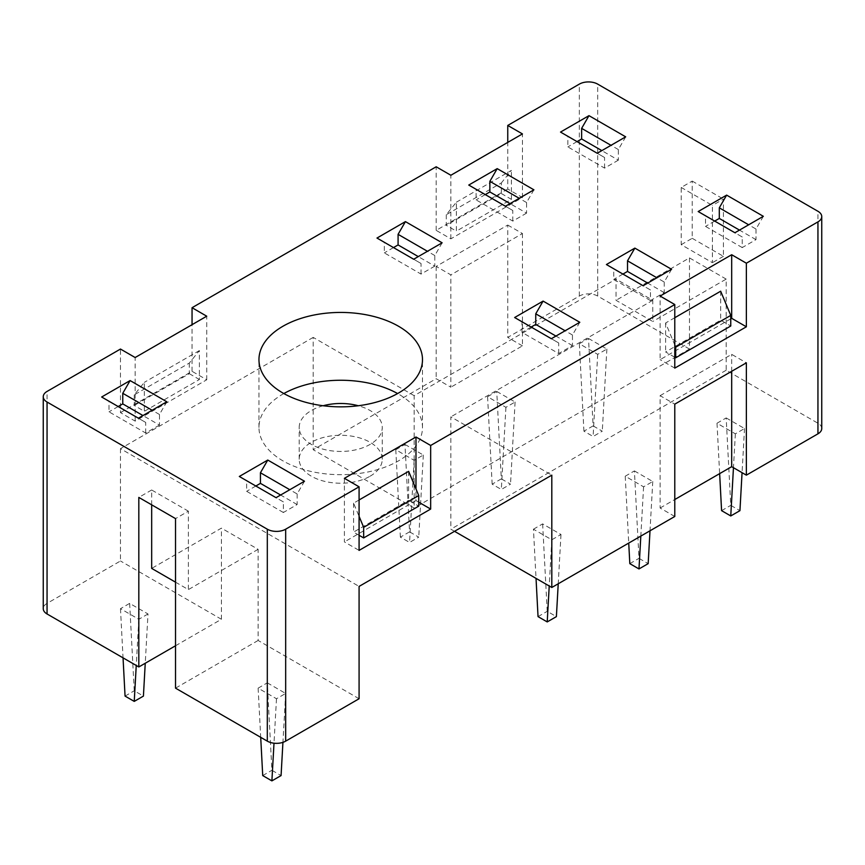 <?xml version="1.0" encoding="UTF-8"?>
<svg xmlns="http://www.w3.org/2000/svg" width="865" height="865" viewBox="0 0 865 865"><rect width="100%" height="100%" fill="white"/><g stroke="black" fill="none" stroke-linecap="round" stroke-linejoin="round"><path stroke-width="0.65" stroke-dasharray="4.33 3.24" d="M533.446 529.196L542.625 523.898L560.985 534.494L551.805 539.792L533.446 529.196L536.03 578.371M551.805 539.792L549.221 585.994M148.001 613.977L138.822 619.275L120.473 608.679L129.653 603.381L148.001 613.977L145.244 663.25M129.653 603.381L134.237 690.8L143.417 696.098M560.985 534.494L558.228 583.778M542.625 523.898L547.221 611.328L556.39 616.626M175.53 582.177L188.386 589.595L188.386 511.183L175.53 518.6M151.678 504.825L151.678 489.99L188.386 511.183M681.209 244.665L692.216 238.308L692.216 181.088L681.209 187.446L681.209 244.665L712.414 262.679L712.414 205.459L681.209 187.446M692.216 238.308L723.421 256.321L723.421 199.101L712.414 205.459M723.421 256.321L712.414 262.679M175.53 645.766L221.418 619.275L221.418 528.137L151.678 568.402M151.678 489.99L138.822 497.407M359.083 698.747L258.127 640.468L258.127 549.329L221.418 528.137M258.127 549.329L188.386 589.595M258.127 640.468L175.53 688.151M414.14 395.673L313.195 337.393L313.195 449.724L414.14 508.004L414.14 395.673L616.042 279.103L616.042 300.306L652.761 321.499L652.761 300.306L616.042 279.103M454.525 531.315L450.86 529.196L450.86 416.865L551.805 475.155M821.75 428.532A12.975 7.493 0 0 0 817.944 423.234L726.178 370.242L726.178 279.103L652.761 321.499M726.178 279.103L689.47 257.911L616.042 300.306M689.47 257.911L689.47 349.049L414.14 508.004M726.178 370.242L450.86 529.196M652.761 300.306L450.86 416.865M370.09 476.215A41.531 23.982 0 0 0 382.254 459.261A41.531 23.982 0 0 0 340.724 435.279A41.531 23.982 0 0 0 299.193 459.261A41.531 23.982 0 0 0 324.829 481.405A41.531 23.982 0 0 0 370.09 476.215M313.195 337.393L120.473 448.665L359.083 586.416M283.839 393.553A81.764 47.207 0 0 0 258.959 427.461A81.764 47.207 0 0 0 309.432 471.079A81.764 47.207 0 0 0 398.549 460.85A81.764 47.207 0 0 0 422.488 427.461A81.764 47.207 0 0 0 397.608 393.553M323.132 405.75A41.531 23.982 0 0 0 299.193 427.461A41.531 23.982 0 0 0 324.829 449.616A41.531 23.982 0 0 0 370.09 444.415A41.531 23.982 0 0 0 382.254 427.461A41.531 23.982 0 0 0 358.315 405.75M692.216 181.088L723.421 199.101M689.47 349.049L597.693 296.068A12.975 7.493 0 0 0 579.334 296.068L507.755 337.393L507.755 225.062L436.176 266.388L450.86 274.865L450.86 387.196L436.176 378.719L313.195 449.724M120.473 448.665L120.473 560.985L47.056 603.381A12.975 7.493 0 0 0 43.25 608.679M134.237 394.873L134.237 405.469L144.336 411.297L199.393 379.508L199.393 350.563L189.305 363.084L134.237 394.873L144.336 382.352L144.336 411.297M189.305 363.084L189.305 373.68L134.237 405.469M446.264 214.725L446.264 225.322L456.363 231.15L456.363 202.205L446.264 214.725L501.332 182.937L501.332 193.533L446.264 225.322M120.473 412.627L192.052 371.301L206.735 379.778L135.156 421.104L120.473 412.627L120.473 349.049M135.156 421.104L135.156 357.526M206.735 379.778L206.735 316.201M192.052 371.301L192.052 324.678M189.305 373.68L199.393 379.508M199.393 350.563L144.336 382.352M507.755 225.062L522.438 233.539L450.86 274.865M507.755 189.035L436.176 230.36L450.86 238.837L522.438 197.512L507.755 189.035L507.755 142.401M436.176 230.36L436.176 166.783M450.86 238.837L450.86 175.26M522.438 197.512L522.438 133.924M456.363 202.205L511.42 170.405L501.332 182.937M501.332 193.533L511.42 199.361L456.363 231.15M511.42 199.361L511.42 170.405M436.176 266.388L436.176 378.719M730.763 318.85L660.103 359.645L660.103 296.057M674.787 368.122L660.103 359.645M344.4 478.334L344.4 541.912L359.083 550.389M418.736 502.176L415.979 500.586L415.979 488.952M415.979 500.586L344.4 541.912M720.664 291.213L720.664 320.169L730.763 325.997M674.787 357.256L665.607 351.958L720.664 320.169M674.787 317.704L665.607 323.002L674.787 344.984M665.607 323.002L665.607 351.958M359.083 499.97L353.58 503.16L359.083 516.34M408.637 471.36L408.637 500.316L418.736 506.144M359.083 535.284L353.58 532.105L408.637 500.316M353.58 503.16L353.58 532.105M674.787 516.481L660.103 508.004L660.103 395.673L674.787 404.15M660.103 395.673L731.682 354.347L746.365 362.824M660.103 508.004L674.787 499.527M726.178 417.925L744.527 428.532L735.347 433.83L716.999 423.234L726.178 417.925L730.763 505.355L739.943 510.653M634.402 470.917L652.761 481.513L643.582 486.811L625.222 476.215L634.402 470.917L638.986 558.347L648.166 563.645M522.438 233.539L522.438 345.87L450.86 387.196M522.438 345.87L507.755 337.393M588.514 338.453L606.873 349.049L597.693 354.347L579.334 343.751L588.514 338.453L593.109 425.883L602.278 431.181L593.109 436.479L583.929 431.181L593.109 425.883M496.737 391.434L515.097 402.03L505.917 407.329L487.568 396.732L496.737 391.434L501.332 478.864L510.512 484.162L501.332 489.46L492.153 484.162L501.332 478.864M404.971 444.426L423.32 455.022L414.14 460.321L395.792 449.724L404.971 444.426L409.556 531.845L418.736 537.143L409.556 542.442L400.376 537.143L409.556 531.845M221.418 619.275L120.473 560.985M267.307 682.853L285.666 693.449L276.486 698.747L258.127 688.151L267.307 682.853L271.891 770.283L281.071 775.581M579.334 343.751L583.929 431.181M597.693 354.347L593.109 436.479M606.873 349.049L602.278 431.181M721.583 510.653L730.763 505.355M716.999 423.234L719.648 473.631M735.347 433.83L733.455 467.706M744.527 428.532L742.062 472.668M629.817 563.645L638.986 558.347M625.222 476.215L628.736 543.069M643.582 486.811L640.824 536.084M652.761 481.513L650.004 530.786M487.568 396.732L492.153 484.162M505.917 407.329L501.332 489.46M515.097 402.03L510.512 484.162M395.792 449.724L400.376 537.143M414.14 460.321L409.556 542.442M423.32 455.022L418.736 537.143M538.041 616.626L547.221 611.328M731.682 371.301L731.682 354.347M262.722 775.581L271.891 770.283M258.127 688.151L260.711 737.326M276.486 698.747L274 743.197M285.666 693.449L282.931 742.343M120.473 608.679L123.046 657.854M125.057 696.098L134.237 690.8M138.822 619.275L136.248 665.466M579.799 322.288L572.457 335.004L572.457 345.6L558.693 353.547L521.984 332.355L521.984 321.758L514.643 317.52M572.457 345.6L555.935 336.063M531.153 327.057L521.984 332.355M572.457 335.004L565.115 330.765M558.693 353.547L558.693 342.951L551.351 338.712M558.693 342.951L521.984 321.758M763.341 216.315L755.999 229.041L748.658 224.792M755.999 229.041L755.999 239.637L742.235 247.585L742.235 236.988L698.185 211.547M742.235 236.988L734.893 232.75M671.575 269.307L664.223 282.022L656.881 277.784M664.223 282.022L664.223 292.619L650.458 300.566L650.458 289.97L606.408 264.539M650.458 289.97L643.117 285.731M304.48 481.243L297.138 493.958L289.797 489.72M297.138 493.958L297.138 504.555L283.363 512.502L283.363 501.905L239.313 476.474M283.363 501.905L276.022 497.667M742.235 247.585L705.526 226.392L705.526 215.785M714.706 221.083L705.526 226.392M755.999 239.637L739.478 230.101M650.458 300.566L613.75 279.373L613.75 268.777M622.93 274.075L613.75 279.373M664.223 292.619L647.712 283.082M283.363 512.502L246.655 491.309L246.655 480.713M255.835 486.011L246.655 491.309M297.138 504.555L280.617 495.018M625.687 136.843L618.345 149.559L618.345 160.155L601.824 150.618M618.345 149.559L611.004 145.32M618.345 160.155L604.57 168.102L567.862 146.909L567.862 136.313L560.52 132.075M604.57 168.102L604.57 157.506L567.862 136.313M604.57 157.506L597.228 153.267M577.041 141.611L567.862 146.909M442.134 242.816L434.792 255.532L434.792 266.128L418.271 256.591M434.792 255.532L427.451 251.293M434.792 266.128L421.028 274.075L384.32 252.883L384.32 242.287L376.978 238.048M421.028 274.075L421.028 263.479L384.32 242.287M421.028 263.479L413.686 259.24M393.499 247.585L384.32 252.883M166.815 401.771L159.474 414.486L159.474 425.083L142.952 415.546M159.474 414.486L152.132 410.248M159.474 425.083L145.709 433.03L109.001 411.837L109.001 401.241L101.659 397.003M145.709 433.03L145.709 422.434L109.001 401.241M145.709 422.434L138.368 418.195M118.181 406.539L109.001 411.837M533.91 189.824L526.569 202.54L526.569 213.136L510.047 203.599M526.569 202.54L519.227 198.301M526.569 213.136L512.804 221.083L476.096 199.891L476.096 189.294L468.754 185.056M512.804 221.083L512.804 210.487L476.096 189.294M512.804 210.487L505.463 206.248M485.265 194.593L476.096 199.891M597.693 296.068L597.693 84.121M817.944 423.234L817.944 211.287M47.056 603.381L47.056 391.434M579.334 296.068L579.334 84.121M422.488 427.461L422.488 359.645M258.959 427.461L258.959 359.645M382.254 459.261L382.254 427.461M299.193 459.261L299.193 427.461"/><path stroke-width="1.3" d="M536.03 578.371L538.041 616.626L547.221 621.924L549.221 585.994M145.244 663.25L143.417 696.098L134.237 701.396L125.057 696.098L123.046 657.854M558.228 583.778L556.39 616.626L547.221 621.924M151.678 504.825L151.678 568.402L175.53 582.177M47.056 391.434L120.473 349.049L135.156 357.526L206.735 316.201L192.052 307.713L436.176 166.783L450.86 175.26L522.438 133.924L507.755 125.447L579.334 84.121A12.975 7.493 180 0 1 597.693 84.121L817.944 211.287A12.975 7.493 180 0 1 821.75 216.585A12.975 7.493 180 0 1 817.944 221.883L746.365 263.209L746.365 326.797L674.787 368.122L674.787 304.534L430.662 445.475L430.662 509.063L359.083 550.389L359.083 486.811L285.666 529.196A12.975 7.493 180 0 1 267.307 529.196L47.056 402.03A12.975 7.493 180 0 1 43.25 396.732A12.975 7.493 180 0 1 47.056 391.434M359.083 486.811L344.4 478.334L415.979 436.998L430.662 445.475M674.787 304.534L660.103 296.057L731.682 254.732L746.365 263.209M497.202 168.632L468.754 185.056L505.463 206.248L533.91 189.824L497.202 168.632L489.86 181.347L489.86 191.944L485.265 194.593M130.107 380.568L101.659 397.003L138.368 418.195L166.815 401.771L130.107 380.568L122.765 393.294L122.765 403.89L118.181 406.539M588.979 115.65L560.52 132.075L597.228 153.267L625.687 136.843L588.979 115.65L581.637 128.366L581.637 138.962L577.041 141.611M405.425 221.613L376.978 238.048L413.686 259.24L442.134 242.816L405.425 221.613L398.084 234.339L398.084 244.936L393.499 247.585M543.09 301.096L514.643 317.52L551.351 338.712L579.799 322.288L543.09 301.096L535.749 313.811L535.749 324.407L531.153 327.057M726.632 195.122L698.185 211.547L734.893 232.75L763.341 216.315L726.632 195.122L719.291 207.838L719.291 218.434L714.706 221.083M634.856 248.114L606.408 264.539L643.117 285.731L671.575 269.307L634.856 248.114L627.514 260.83L627.514 271.426L622.93 274.075M267.772 460.05L239.313 476.474L276.022 497.667L304.48 481.243L267.772 460.05L260.43 472.766L260.43 483.362L255.835 486.011M282.909 326.267A81.764 47.207 180 0 1 372.015 316.028A81.764 47.207 180 0 1 422.488 359.645A81.764 47.207 180 0 1 398.549 393.024A81.764 47.207 180 0 1 309.432 403.252A81.764 47.207 180 0 1 258.959 359.645A81.764 47.207 180 0 1 282.909 326.267M175.53 645.766L138.822 666.958L138.822 497.407L175.53 518.6L175.53 688.151L267.307 741.143A12.975 7.493 0 0 0 285.666 741.143L359.083 698.747L359.083 586.416L551.805 475.155L551.805 587.486L454.525 531.315M397.608 393.553A81.764 47.207 0 0 0 283.839 393.553M358.315 405.75A41.531 23.982 0 0 0 323.132 405.75M43.25 396.732L43.25 608.679A12.975 7.493 0 0 0 47.056 613.977L138.822 666.958M192.052 324.678L192.052 307.713M507.755 142.401L507.755 125.447M674.787 317.704L720.664 291.213L730.763 315.401L675.695 347.189L675.695 357.786L674.787 357.256M730.763 315.401L730.763 325.997L675.695 357.786M359.083 499.97L408.637 471.36L418.736 495.548L363.668 527.336L363.668 537.933L359.083 535.284M418.736 495.548L418.736 506.144L363.668 537.933M730.763 318.85L731.682 318.32L746.365 326.797M731.682 318.32L731.682 254.732M551.805 587.486L674.787 516.481L674.787 404.15L746.365 362.824L746.365 475.155L817.944 433.83A12.975 7.493 0 0 0 821.75 428.532L821.75 216.585M415.979 488.952L415.979 436.998M418.736 502.176L430.662 509.063M674.787 344.984L675.695 347.189M359.083 516.34L363.668 527.336M746.365 475.155L731.682 466.678L731.682 371.301M674.787 499.527L731.682 466.678M742.062 472.668L739.943 510.653L730.763 515.951L721.583 510.653L719.648 473.631M733.455 467.706L730.763 515.951M650.004 530.786L648.166 563.645L638.986 568.943L629.817 563.645L628.736 543.069M640.824 536.084L638.986 568.943M282.931 742.343L281.071 775.581L271.891 780.879L262.722 775.581L260.711 737.326M274 743.197L271.891 780.879M136.248 665.466L134.237 701.396M555.935 336.063L535.749 324.407M565.115 330.765L535.749 313.811M748.658 224.792L719.291 207.838M656.881 277.784L627.514 260.83M289.797 489.72L260.43 472.766M739.478 230.101L719.291 218.434M647.712 283.082L627.514 271.426M280.617 495.018L260.43 483.362M601.824 150.618L581.637 138.962M611.004 145.32L581.637 128.366M418.271 256.591L398.084 244.936M427.451 251.293L398.084 234.339M142.952 415.546L122.765 403.89M152.132 410.248L122.765 393.294M510.047 203.599L489.86 191.944M519.227 198.301L489.86 181.347M47.056 613.977L47.056 402.03M267.307 741.143L267.307 529.196M285.666 741.143L285.666 529.196M817.944 433.83L817.944 221.883"/></g></svg>
